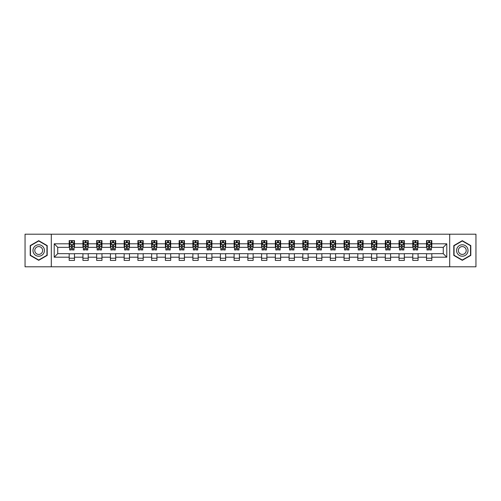 <?xml version="1.0" encoding="UTF-8"?>
<svg xmlns="http://www.w3.org/2000/svg" width="501" height="501" viewBox="0 0 501 501"><rect width="100%" height="100%" fill="white"/><g stroke="black" fill="none" stroke-linecap="round" stroke-linejoin="round"><path stroke-width="0.75" d="M449.698 266.801L475.95 266.801L475.95 234.199L449.698 234.199L449.698 266.801L51.302 266.801L51.302 234.199L25.05 234.199L25.05 266.801L51.302 266.801M449.698 234.199L51.302 234.199M431.812 243.805L431.812 240.586L426.526 240.586L426.526 243.805L418.066 243.805L418.066 240.586L412.78 240.586L412.78 243.805L404.326 243.805L404.326 240.586L399.04 240.586L399.04 243.805L390.58 243.805L390.58 240.586L385.294 240.586L385.294 243.805L376.84 243.805L376.84 240.586L371.548 240.586L371.548 243.805L363.093 243.805L363.093 240.586L357.808 240.586L357.808 243.805L349.347 243.805L349.347 240.586L344.062 240.586L344.062 243.805L335.607 243.805L335.607 240.586L330.322 240.586L330.322 243.805L321.861 243.805L321.861 240.586L316.576 240.586L316.576 243.805L308.115 243.805L308.115 240.586L302.829 240.586L302.829 243.805L294.375 243.805L294.375 240.586L289.09 240.586L289.09 243.805L280.629 243.805L280.629 240.586L275.343 240.586L275.343 243.805L266.889 243.805L266.889 240.586L261.603 240.586L261.603 243.805L253.143 243.805L253.143 240.586L247.857 240.586L247.857 243.805L239.397 243.805L239.397 240.586L234.111 240.586L234.111 243.805L225.657 243.805L225.657 240.586L220.371 240.586L220.371 243.805L211.91 243.805L211.91 240.586L206.625 240.586L206.625 243.805L198.171 243.805L198.171 240.586L192.885 240.586L192.885 243.805L184.424 243.805L184.424 240.586L179.139 240.586L179.139 243.805L170.678 243.805L170.678 240.586L165.393 240.586L165.393 243.805L156.938 243.805L156.938 240.586L151.653 240.586L151.653 243.805L143.192 243.805L143.192 240.586L137.907 240.586L137.907 243.805L129.452 243.805L129.452 240.586L124.16 240.586L124.16 243.805L115.706 243.805L115.706 240.586L110.42 240.586L110.42 243.805L101.96 243.805L101.96 240.586L96.674 240.586L96.674 243.805L88.22 243.805L88.22 240.586L82.934 240.586L82.934 243.805L74.474 243.805L74.474 240.586L69.188 240.586L69.188 243.805L54.214 243.805L54.214 257.195L57.734 253.669L69.188 253.669L69.188 260.414L74.474 260.414L74.474 253.669L82.934 253.669L82.934 260.414L88.22 260.414L88.22 253.669L96.674 253.669L96.674 260.414L101.96 260.414L101.96 253.669L110.42 253.669L110.42 260.414L115.706 260.414L115.706 253.669L124.16 253.669L124.16 260.414L129.452 260.414L129.452 253.669L137.907 253.669L137.907 260.414L143.192 260.414L143.192 253.669L151.653 253.669L151.653 260.414L156.938 260.414L156.938 253.669L165.393 253.669L165.393 260.414L170.678 260.414L170.678 253.669L179.139 253.669L179.139 260.414L184.424 260.414L184.424 253.669L192.885 253.669L192.885 260.414L198.171 260.414L198.171 253.669L206.625 253.669L206.625 260.414L211.91 260.414L211.91 253.669L220.371 253.669L220.371 260.414L225.657 260.414L225.657 253.669L234.111 253.669L234.111 260.414L239.397 260.414L239.397 253.669L247.857 253.669L247.857 260.414L253.143 260.414L253.143 253.669L261.603 253.669L261.603 260.414L266.889 260.414L266.889 253.669L275.343 253.669L275.343 260.414L280.629 260.414L280.629 253.669L289.09 253.669L289.09 260.414L294.375 260.414L294.375 253.669L302.829 253.669L302.829 260.414L308.115 260.414L308.115 253.669L316.576 253.669L316.576 260.414L321.861 260.414L321.861 253.669L330.322 253.669L330.322 260.414L335.607 260.414L335.607 253.669L344.062 253.669L344.062 260.414L349.347 260.414L349.347 253.669L357.808 253.669L357.808 260.414L363.093 260.414L363.093 253.669L371.548 253.669L371.548 260.414L376.84 260.414L376.84 253.669L385.294 253.669L385.294 260.414L390.58 260.414L390.58 253.669L399.04 253.669L399.04 260.414L404.326 260.414L404.326 253.669L412.78 253.669L412.78 260.414L418.066 260.414L418.066 253.669L426.526 253.669L426.526 260.414L431.812 260.414L431.812 253.669L443.266 253.669L443.266 247.331L431.812 247.331L431.812 243.805L446.786 243.805L446.786 257.195L431.812 257.195M426.526 257.195L418.066 257.195M412.78 257.195L404.326 257.195M399.04 257.195L390.58 257.195M385.294 257.195L376.84 257.195M371.548 257.195L363.093 257.195M357.808 257.195L349.347 257.195M344.062 257.195L335.607 257.195M330.322 257.195L321.861 257.195M316.576 257.195L308.115 257.195M302.829 257.195L294.375 257.195M289.09 257.195L280.629 257.195M275.343 257.195L266.889 257.195M261.603 257.195L253.143 257.195M247.857 257.195L239.397 257.195M234.111 257.195L225.657 257.195M220.371 257.195L211.91 257.195M206.625 257.195L198.171 257.195M192.885 257.195L184.424 257.195M179.139 257.195L170.678 257.195M165.393 257.195L156.938 257.195M151.653 257.195L143.192 257.195M137.907 257.195L129.452 257.195M124.16 257.195L115.706 257.195M110.42 257.195L101.96 257.195M96.674 257.195L88.22 257.195M82.934 257.195L74.474 257.195M69.188 257.195L54.214 257.195M426.526 243.805L426.526 247.331L418.066 247.331L418.066 243.805M412.78 243.805L412.78 247.331L404.326 247.331L404.326 243.805M399.04 243.805L399.04 247.331L390.58 247.331L390.58 243.805M385.294 243.805L385.294 247.331L376.84 247.331L376.84 243.805M371.548 243.805L371.548 247.331L363.093 247.331L363.093 243.805M357.808 243.805L357.808 247.331L349.347 247.331L349.347 243.805M344.062 243.805L344.062 247.331L335.607 247.331L335.607 243.805M330.322 243.805L330.322 247.331L321.861 247.331L321.861 243.805M316.576 243.805L316.576 247.331L308.115 247.331L308.115 243.805M302.829 243.805L302.829 247.331L294.375 247.331L294.375 243.805M289.09 243.805L289.09 247.331L280.629 247.331L280.629 243.805M275.343 243.805L275.343 247.331L266.889 247.331L266.889 243.805M261.603 243.805L261.603 247.331L253.143 247.331L253.143 243.805M247.857 243.805L247.857 247.331L239.397 247.331L239.397 243.805M234.111 243.805L234.111 247.331L225.657 247.331L225.657 243.805M220.371 243.805L220.371 247.331L211.91 247.331L211.91 243.805M206.625 243.805L206.625 247.331L198.171 247.331L198.171 243.805M192.885 243.805L192.885 247.331L184.424 247.331L184.424 243.805M179.139 243.805L179.139 247.331L170.678 247.331L170.678 243.805M165.393 243.805L165.393 247.331L156.938 247.331L156.938 243.805M151.653 243.805L151.653 247.331L143.192 247.331L143.192 243.805M137.907 243.805L137.907 247.331L129.452 247.331L129.452 243.805M124.16 243.805L124.16 247.331L115.706 247.331L115.706 243.805M110.42 243.805L110.42 247.331L101.96 247.331L101.96 243.805M96.674 243.805L96.674 247.331L88.22 247.331L88.22 243.805M82.934 243.805L82.934 247.331L74.474 247.331L74.474 243.805M69.188 243.805L69.188 247.331L57.734 247.331L54.214 243.805M57.734 247.331L57.734 253.669M446.786 257.195L443.266 253.669M443.266 247.331L446.786 243.805M69.188 242.791L69.626 242.791M71.305 242.791L72.363 242.791M74.035 242.791L74.474 242.791M69.188 247.237L69.626 247.237M71.305 247.237L72.363 247.237M74.035 247.237L74.474 247.237M69.188 253.763L74.474 253.763M69.188 258.209L74.474 258.209M82.934 253.763L88.22 253.763M82.934 258.209L88.22 258.209M82.934 242.791L83.373 242.791M85.045 242.791L86.103 242.791M87.775 242.791L88.22 242.791M82.934 247.237L83.373 247.237M85.045 247.237L86.103 247.237M87.775 247.237L88.22 247.237M96.674 253.763L101.96 253.763M96.674 258.209L101.96 258.209M96.674 242.791L97.119 242.791M98.791 242.791L99.849 242.791M101.521 242.791L101.96 242.791M96.674 247.237L97.119 247.237M98.791 247.237L99.849 247.237M101.521 247.237L101.96 247.237M110.42 253.763L115.706 253.763M110.42 258.209L115.706 258.209M110.42 242.791L110.859 242.791M112.537 242.791L113.589 242.791M115.268 242.791L115.706 242.791M110.42 247.237L110.859 247.237M112.537 247.237L113.589 247.237M115.268 247.237L115.706 247.237M124.16 253.763L129.452 253.763M124.16 258.209L129.452 258.209M124.16 242.791L124.605 242.791M126.277 242.791L127.335 242.791M129.007 242.791L129.452 242.791M124.16 247.237L124.605 247.237M126.277 247.237L127.335 247.237M129.007 247.237L129.452 247.237M137.907 253.763L143.192 253.763M137.907 258.209L143.192 258.209M137.907 242.791L138.345 242.791M140.023 242.791L141.082 242.791M142.754 242.791L143.192 242.791M137.907 247.237L138.345 247.237M140.023 247.237L141.082 247.237M142.754 247.237L143.192 247.237M151.653 253.763L156.938 253.763M151.653 258.209L156.938 258.209M151.653 242.791L152.091 242.791M153.763 242.791L154.822 242.791M156.494 242.791L156.938 242.791M151.653 247.237L152.091 247.237M153.763 247.237L154.822 247.237M156.494 247.237L156.938 247.237M165.393 253.763L170.678 253.763M165.393 258.209L170.678 258.209M165.393 242.791L165.837 242.791M167.509 242.791L168.568 242.791M170.24 242.791L170.678 242.791M165.393 247.237L165.837 247.237M167.509 247.237L168.568 247.237M170.24 247.237L170.678 247.237M179.139 253.763L184.424 253.763M179.139 258.209L184.424 258.209M179.139 242.791L179.577 242.791M181.256 242.791L182.308 242.791M183.986 242.791L184.424 242.791M179.139 247.237L179.577 247.237M181.256 247.237L182.308 247.237M183.986 247.237L184.424 247.237M192.885 253.763L198.171 253.763M192.885 258.209L198.171 258.209M192.885 242.791L193.323 242.791M194.995 242.791L196.054 242.791M197.726 242.791L198.171 242.791M192.885 247.237L193.323 247.237M194.995 247.237L196.054 247.237M197.726 247.237L198.171 247.237M206.625 253.763L211.91 253.763M206.625 258.209L211.91 258.209M206.625 242.791L207.063 242.791M208.742 242.791L209.8 242.791M211.472 242.791L211.91 242.791M206.625 247.237L207.063 247.237M208.742 247.237L209.8 247.237M211.472 247.237L211.91 247.237M220.371 253.763L225.657 253.763M220.371 258.209L225.657 258.209M220.371 242.791L220.809 242.791M222.482 242.791L223.54 242.791M225.212 242.791L225.657 242.791M220.371 247.237L220.809 247.237M222.482 247.237L223.54 247.237M225.212 247.237L225.657 247.237M234.111 253.763L239.397 253.763M234.111 258.209L239.397 258.209M234.111 242.791L234.556 242.791M236.228 242.791L237.286 242.791M238.958 242.791L239.397 242.791M234.111 247.237L234.556 247.237M236.228 247.237L237.286 247.237M238.958 247.237L239.397 247.237M247.857 253.763L253.143 253.763M247.857 258.209L253.143 258.209M247.857 242.791L248.296 242.791M249.974 242.791L251.026 242.791M252.704 242.791L253.143 242.791M247.857 247.237L248.296 247.237M249.974 247.237L251.026 247.237M252.704 247.237L253.143 247.237M261.603 253.763L266.889 253.763M261.603 258.209L266.889 258.209M261.603 242.791L262.042 242.791M263.714 242.791L264.772 242.791M266.444 242.791L266.889 242.791M261.603 247.237L262.042 247.237M263.714 247.237L264.772 247.237M266.444 247.237L266.889 247.237M275.343 253.763L280.629 253.763M275.343 258.209L280.629 258.209M275.343 242.791L275.788 242.791M277.46 242.791L278.518 242.791M280.191 242.791L280.629 242.791M275.343 247.237L275.788 247.237M277.46 247.237L278.518 247.237M280.191 247.237L280.629 247.237M289.09 253.763L294.375 253.763M289.09 258.209L294.375 258.209M289.09 242.791L289.528 242.791M291.2 242.791L292.258 242.791M293.937 242.791L294.375 242.791M289.09 247.237L289.528 247.237M291.2 247.237L292.258 247.237M293.937 247.237L294.375 247.237M302.829 253.763L308.115 253.763M302.829 258.209L308.115 258.209M302.829 242.791L303.274 242.791M304.946 242.791L306.005 242.791M307.677 242.791L308.115 242.791M302.829 247.237L303.274 247.237M304.946 247.237L306.005 247.237M307.677 247.237L308.115 247.237M316.576 253.763L321.861 253.763M316.576 258.209L321.861 258.209M316.576 242.791L317.014 242.791M318.692 242.791L319.744 242.791M321.423 242.791L321.861 242.791M316.576 247.237L317.014 247.237M318.692 247.237L319.744 247.237M321.423 247.237L321.861 247.237M330.322 253.763L335.607 253.763M330.322 258.209L335.607 258.209M330.322 242.791L330.76 242.791M332.432 242.791L333.491 242.791M335.163 242.791L335.607 242.791M330.322 247.237L330.76 247.237M332.432 247.237L333.491 247.237M335.163 247.237L335.607 247.237M344.062 253.763L349.347 253.763M344.062 258.209L349.347 258.209M344.062 242.791L344.506 242.791M346.178 242.791L347.237 242.791M348.909 242.791L349.347 242.791M344.062 247.237L344.506 247.237M346.178 247.237L347.237 247.237M348.909 247.237L349.347 247.237M357.808 253.763L363.093 253.763M357.808 258.209L363.093 258.209M357.808 242.791L358.246 242.791M359.918 242.791L360.977 242.791M362.655 242.791L363.093 242.791M357.808 247.237L358.246 247.237M359.918 247.237L360.977 247.237M362.655 247.237L363.093 247.237M371.548 253.763L376.84 253.763M371.548 258.209L376.84 258.209M371.548 242.791L371.993 242.791M373.665 242.791L374.723 242.791M376.395 242.791L376.84 242.791M371.548 247.237L371.993 247.237M373.665 247.237L374.723 247.237M376.395 247.237L376.84 247.237M385.294 253.763L390.58 253.763M385.294 258.209L390.58 258.209M385.294 242.791L385.732 242.791M387.411 242.791L388.463 242.791M390.141 242.791L390.58 242.791M385.294 247.237L385.732 247.237M387.411 247.237L388.463 247.237M390.141 247.237L390.58 247.237M399.04 253.763L404.326 253.763M399.04 258.209L404.326 258.209M399.04 242.791L399.479 242.791M401.151 242.791L402.209 242.791M403.881 242.791L404.326 242.791M399.04 247.237L399.479 247.237M401.151 247.237L402.209 247.237M403.881 247.237L404.326 247.237M412.78 253.763L418.066 253.763M412.78 258.209L418.066 258.209M412.78 242.791L413.225 242.791M414.897 242.791L415.955 242.791M417.627 242.791L418.066 242.791M412.78 247.237L413.225 247.237M414.897 247.237L415.955 247.237M417.627 247.237L418.066 247.237M426.526 253.763L431.812 253.763M426.526 258.209L431.812 258.209M426.526 242.791L426.965 242.791M428.637 242.791L429.695 242.791M431.374 242.791L431.812 242.791M426.526 247.237L426.965 247.237M428.637 247.237L429.695 247.237M431.374 247.237L431.812 247.237M38.709 260.32L47.207 255.41L47.207 245.59L38.709 240.68L30.204 245.59L30.204 255.41L38.709 260.32M470.796 245.59L462.291 240.68L453.793 245.59L453.793 255.41L462.291 260.32L470.796 255.41L470.796 245.59M72.363 241.732L71.305 241.732M74.035 248.865L72.363 248.865L72.363 249.974L74.035 249.974L74.035 244.594L73.152 242.835L70.509 242.835L69.626 244.594L69.626 249.974L71.305 249.974L71.305 248.865L69.626 248.865M69.626 244.594L69.626 240.586M74.035 244.594L74.035 240.586M71.305 242.835L71.305 240.586M72.363 240.586L72.363 242.835M72.363 248.865L72.363 245.258L71.305 245.258L71.305 248.865M43.662 253.362A5.724 5.724 0 0 0 41.57 245.54A5.724 5.724 0 0 0 33.749 247.638A5.724 5.724 0 0 0 35.84 255.46A5.724 5.724 0 0 0 43.662 253.362M42.103 252.46A3.92 3.92 0 0 0 40.669 247.106A3.92 3.92 0 0 0 35.308 248.54A3.92 3.92 0 0 0 36.748 253.894A3.92 3.92 0 0 0 42.103 252.46M30.467 255.253L30.467 245.747L38.709 240.987L46.944 245.747L46.944 255.253L38.709 260.013L30.467 255.253M462.291 244.776A5.724 5.724 0 0 0 456.568 250.5A5.724 5.724 0 0 0 462.291 256.224A5.724 5.724 0 0 0 468.022 250.5A5.724 5.724 0 0 0 462.291 244.776M462.291 246.58A3.92 3.92 0 0 0 458.371 250.5A3.92 3.92 0 0 0 462.291 254.42A3.92 3.92 0 0 0 466.212 250.5A3.92 3.92 0 0 0 462.291 246.58M470.533 255.253L462.291 260.013L454.056 255.253L454.056 245.747L462.291 240.987L470.533 245.747L470.533 255.253M86.103 241.732L85.045 241.732M87.775 248.865L86.103 248.865L86.103 249.974L87.775 249.974L87.775 244.594L86.898 242.835L84.256 242.835L83.373 244.594L83.373 249.974L85.045 249.974L85.045 248.865L83.373 248.865M83.373 244.594L83.373 240.586M87.775 244.594L87.775 240.586M85.045 242.835L85.045 240.586M86.103 240.586L86.103 242.835M86.103 248.865L86.103 245.258L85.045 245.258L85.045 248.865M99.849 241.732L98.791 241.732M101.521 248.865L99.849 248.865L99.849 249.974L101.521 249.974L101.521 244.594L100.638 242.835L97.996 242.835L97.119 244.594L97.119 249.974L98.791 249.974L98.791 248.865L97.119 248.865M97.119 244.594L97.119 240.586M101.521 244.594L101.521 240.586M98.791 242.835L98.791 240.586M99.849 240.586L99.849 242.835M99.849 248.865L99.849 245.258L98.791 245.258L98.791 248.865M113.589 241.732L112.537 241.732M115.268 248.865L113.589 248.865L113.589 249.974L115.268 249.974L115.268 244.594L114.385 242.835L111.742 242.835L110.859 244.594L110.859 249.974L112.537 249.974L112.537 248.865L110.859 248.865M110.859 244.594L110.859 240.586M115.268 244.594L115.268 240.586M112.537 242.835L112.537 240.586M113.589 240.586L113.589 242.835M113.589 248.865L113.589 245.258L112.537 245.258L112.537 248.865M127.335 241.732L126.277 241.732M129.007 248.865L127.335 248.865L127.335 249.974L129.007 249.974L129.007 244.594L128.131 242.835L125.488 242.835L124.605 244.594L124.605 249.974L126.277 249.974L126.277 248.865L124.605 248.865M124.605 244.594L124.605 240.586M129.007 244.594L129.007 240.586M126.277 242.835L126.277 240.586M127.335 240.586L127.335 242.835M127.335 248.865L127.335 245.258L126.277 245.258L126.277 248.865M141.082 241.732L140.023 241.732M142.754 248.865L141.082 248.865L141.082 249.974L142.754 249.974L142.754 244.594L141.871 242.835L139.228 242.835L138.345 244.594L138.345 249.974L140.023 249.974L140.023 248.865L138.345 248.865M138.345 244.594L138.345 240.586M142.754 244.594L142.754 240.586M140.023 242.835L140.023 240.586M141.082 240.586L141.082 242.835M141.082 248.865L141.082 245.258L140.023 245.258L140.023 248.865M154.822 241.732L153.763 241.732M156.494 248.865L154.822 248.865L154.822 249.974L156.494 249.974L156.494 244.594L155.617 242.835L152.974 242.835L152.091 244.594L152.091 249.974L153.763 249.974L153.763 248.865L152.091 248.865M152.091 244.594L152.091 240.586M156.494 244.594L156.494 240.586M153.763 242.835L153.763 240.586M154.822 240.586L154.822 242.835M154.822 248.865L154.822 245.258L153.763 245.258L153.763 248.865M168.568 241.732L167.509 241.732M170.24 248.865L168.568 248.865L168.568 249.974L170.24 249.974L170.24 244.594L169.357 242.835L166.714 242.835L165.837 244.594L165.837 249.974L167.509 249.974L167.509 248.865L165.837 248.865M165.837 244.594L165.837 240.586M170.24 244.594L170.24 240.586M167.509 242.835L167.509 240.586M168.568 240.586L168.568 242.835M168.568 248.865L168.568 245.258L167.509 245.258L167.509 248.865M182.308 241.732L181.256 241.732M183.986 248.865L182.308 248.865L182.308 249.974L183.986 249.974L183.986 244.594L183.103 242.835L180.46 242.835L179.577 244.594L179.577 249.974L181.256 249.974L181.256 248.865L179.577 248.865M179.577 244.594L179.577 240.586M183.986 244.594L183.986 240.586M181.256 242.835L181.256 240.586M182.308 240.586L182.308 242.835M182.308 248.865L182.308 245.258L181.256 245.258L181.256 248.865M196.054 241.732L194.995 241.732M197.726 248.865L196.054 248.865L196.054 249.974L197.726 249.974L197.726 244.594L196.849 242.835L194.206 242.835L193.323 244.594L193.323 249.974L194.995 249.974L194.995 248.865L193.323 248.865M193.323 244.594L193.323 240.586M197.726 244.594L197.726 240.586M194.995 242.835L194.995 240.586M196.054 240.586L196.054 242.835M196.054 248.865L196.054 245.258L194.995 245.258L194.995 248.865M209.8 241.732L208.742 241.732M211.472 248.865L209.8 248.865L209.8 249.974L211.472 249.974L211.472 244.594L210.589 242.835L207.946 242.835L207.063 244.594L207.063 249.974L208.742 249.974L208.742 248.865L207.063 248.865M207.063 244.594L207.063 240.586M211.472 244.594L211.472 240.586M208.742 242.835L208.742 240.586M209.8 240.586L209.8 242.835M209.8 248.865L209.8 245.258L208.742 245.258L208.742 248.865M223.54 241.732L222.482 241.732M225.212 248.865L223.54 248.865L223.54 249.974L225.212 249.974L225.212 244.594L224.335 242.835L221.692 242.835L220.809 244.594L220.809 249.974L222.482 249.974L222.482 248.865L220.809 248.865M220.809 244.594L220.809 240.586M225.212 244.594L225.212 240.586M222.482 242.835L222.482 240.586M223.54 240.586L223.54 242.835M223.54 248.865L223.54 245.258L222.482 245.258L222.482 248.865M237.286 241.732L236.228 241.732M238.958 248.865L237.286 248.865L237.286 249.974L238.958 249.974L238.958 244.594L238.075 242.835L235.432 242.835L234.556 244.594L234.556 249.974L236.228 249.974L236.228 248.865L234.556 248.865M234.556 244.594L234.556 240.586M238.958 244.594L238.958 240.586M236.228 242.835L236.228 240.586M237.286 240.586L237.286 242.835M237.286 248.865L237.286 245.258L236.228 245.258L236.228 248.865M251.026 241.732L249.974 241.732M252.704 248.865L251.026 248.865L251.026 249.974L252.704 249.974L252.704 244.594L251.821 242.835L249.179 242.835L248.296 244.594L248.296 249.974L249.974 249.974L249.974 248.865L248.296 248.865M248.296 244.594L248.296 240.586M252.704 244.594L252.704 240.586M249.974 242.835L249.974 240.586M251.026 240.586L251.026 242.835M251.026 248.865L251.026 245.258L249.974 245.258L249.974 248.865M264.772 241.732L263.714 241.732M266.444 248.865L264.772 248.865L264.772 249.974L266.444 249.974L266.444 244.594L265.568 242.835L262.925 242.835L262.042 244.594L262.042 249.974L263.714 249.974L263.714 248.865L262.042 248.865M262.042 244.594L262.042 240.586M266.444 244.594L266.444 240.586M263.714 242.835L263.714 240.586M264.772 240.586L264.772 242.835M264.772 248.865L264.772 245.258L263.714 245.258L263.714 248.865M278.518 241.732L277.46 241.732M280.191 248.865L278.518 248.865L278.518 249.974L280.191 249.974L280.191 244.594L279.308 242.835L276.665 242.835L275.788 244.594L275.788 249.974L277.46 249.974L277.46 248.865L275.788 248.865M275.788 244.594L275.788 240.586M280.191 244.594L280.191 240.586M277.46 242.835L277.46 240.586M278.518 240.586L278.518 242.835M278.518 248.865L278.518 245.258L277.46 245.258L277.46 248.865M292.258 241.732L291.2 241.732M293.937 248.865L292.258 248.865L292.258 249.974L293.937 249.974L293.937 244.594L293.054 242.835L290.411 242.835L289.528 244.594L289.528 249.974L291.2 249.974L291.2 248.865L289.528 248.865M289.528 244.594L289.528 240.586M293.937 244.594L293.937 240.586M291.2 242.835L291.2 240.586M292.258 240.586L292.258 242.835M292.258 248.865L292.258 245.258L291.2 245.258L291.2 248.865M306.005 241.732L304.946 241.732M307.677 248.865L306.005 248.865L306.005 249.974L307.677 249.974L307.677 244.594L306.794 242.835L304.151 242.835L303.274 244.594L303.274 249.974L304.946 249.974L304.946 248.865L303.274 248.865M303.274 244.594L303.274 240.586M307.677 244.594L307.677 240.586M304.946 242.835L304.946 240.586M306.005 240.586L306.005 242.835M306.005 248.865L306.005 245.258L304.946 245.258L304.946 248.865M319.744 241.732L318.692 241.732M321.423 248.865L319.744 248.865L319.744 249.974L321.423 249.974L321.423 244.594L320.54 242.835L317.897 242.835L317.014 244.594L317.014 249.974L318.692 249.974L318.692 248.865L317.014 248.865M317.014 244.594L317.014 240.586M321.423 244.594L321.423 240.586M318.692 242.835L318.692 240.586M319.744 240.586L319.744 242.835M319.744 248.865L319.744 245.258L318.692 245.258L318.692 248.865M333.491 241.732L332.432 241.732M335.163 248.865L333.491 248.865L333.491 249.974L335.163 249.974L335.163 244.594L334.286 242.835L331.643 242.835L330.76 244.594L330.76 249.974L332.432 249.974L332.432 248.865L330.76 248.865M330.76 244.594L330.76 240.586M335.163 244.594L335.163 240.586M332.432 242.835L332.432 240.586M333.491 240.586L333.491 242.835M333.491 248.865L333.491 245.258L332.432 245.258L332.432 248.865M347.237 241.732L346.178 241.732M348.909 248.865L347.237 248.865L347.237 249.974L348.909 249.974L348.909 244.594L348.026 242.835L345.383 242.835L344.506 244.594L344.506 249.974L346.178 249.974L346.178 248.865L344.506 248.865M344.506 244.594L344.506 240.586M348.909 244.594L348.909 240.586M346.178 242.835L346.178 240.586M347.237 240.586L347.237 242.835M347.237 248.865L347.237 245.258L346.178 245.258L346.178 248.865M360.977 241.732L359.918 241.732M362.655 248.865L360.977 248.865L360.977 249.974L362.655 249.974L362.655 244.594L361.772 242.835L359.129 242.835L358.246 244.594L358.246 249.974L359.918 249.974L359.918 248.865L358.246 248.865M358.246 244.594L358.246 240.586M362.655 244.594L362.655 240.586M359.918 242.835L359.918 240.586M360.977 240.586L360.977 242.835M360.977 248.865L360.977 245.258L359.918 245.258L359.918 248.865M374.723 241.732L373.665 241.732M376.395 248.865L374.723 248.865L374.723 249.974L376.395 249.974L376.395 244.594L375.512 242.835L372.869 242.835L371.993 244.594L371.993 249.974L373.665 249.974L373.665 248.865L371.993 248.865M371.993 244.594L371.993 240.586M376.395 244.594L376.395 240.586M373.665 242.835L373.665 240.586M374.723 240.586L374.723 242.835M374.723 248.865L374.723 245.258L373.665 245.258L373.665 248.865M388.463 241.732L387.411 241.732M390.141 248.865L388.463 248.865L388.463 249.974L390.141 249.974L390.141 244.594L389.258 242.835L386.615 242.835L385.732 244.594L385.732 249.974L387.411 249.974L387.411 248.865L385.732 248.865M385.732 244.594L385.732 240.586M390.141 244.594L390.141 240.586M387.411 242.835L387.411 240.586M388.463 240.586L388.463 242.835M388.463 248.865L388.463 245.258L387.411 245.258L387.411 248.865M402.209 241.732L401.151 241.732M403.881 248.865L402.209 248.865L402.209 249.974L403.881 249.974L403.881 244.594L403.004 242.835L400.362 242.835L399.479 244.594L399.479 249.974L401.151 249.974L401.151 248.865L399.479 248.865M399.479 244.594L399.479 240.586M403.881 244.594L403.881 240.586M401.151 242.835L401.151 240.586M402.209 240.586L402.209 242.835M402.209 248.865L402.209 245.258L401.151 245.258L401.151 248.865M415.955 241.732L414.897 241.732M417.627 248.865L415.955 248.865L415.955 249.974L417.627 249.974L417.627 244.594L416.744 242.835L414.102 242.835L413.225 244.594L413.225 249.974L414.897 249.974L414.897 248.865L413.225 248.865M413.225 244.594L413.225 240.586M417.627 244.594L417.627 240.586M414.897 242.835L414.897 240.586M415.955 240.586L415.955 242.835M415.955 248.865L415.955 245.258L414.897 245.258L414.897 248.865M429.695 241.732L428.637 241.732M431.374 248.865L429.695 248.865L429.695 249.974L431.374 249.974L431.374 244.594L430.491 242.835L427.848 242.835L426.965 244.594L426.965 249.974L428.637 249.974L428.637 248.865L426.965 248.865M426.965 244.594L426.965 240.586M431.374 244.594L431.374 240.586M428.637 242.835L428.637 240.586M429.695 240.586L429.695 242.835M429.695 248.865L429.695 245.258L428.637 245.258L428.637 248.865M74.01 244.551L69.652 244.551M69.626 242.941L70.459 242.941M73.209 242.941L74.035 242.941M71.305 246.505L69.626 246.505M74.035 246.505L72.363 246.505M72.363 242.296L71.305 242.296M87.756 244.551L83.398 244.551M83.373 242.941L84.199 242.941M86.949 242.941L87.775 242.941M85.045 246.505L83.373 246.505M87.775 246.505L86.103 246.505M86.103 242.296L85.045 242.296M101.503 244.551L97.138 244.551M97.119 242.941L97.945 242.941M100.695 242.941L101.521 242.941M98.791 246.505L97.119 246.505M101.521 246.505L99.849 246.505M99.849 242.296L98.791 242.296M115.243 244.551L110.884 244.551M110.859 242.941L111.685 242.941M114.435 242.941L115.268 242.941M112.537 246.505L110.859 246.505M115.268 246.505L113.589 246.505M113.589 242.296L112.537 242.296M128.989 244.551L124.624 244.551M124.605 242.941L125.432 242.941M128.181 242.941L129.007 242.941M126.277 246.505L124.605 246.505M129.007 246.505L127.335 246.505M127.335 242.296L126.277 242.296M142.729 244.551L138.37 244.551M138.345 242.941L139.178 242.941M141.927 242.941L142.754 242.941M140.023 246.505L138.345 246.505M142.754 246.505L141.082 246.505M141.082 242.296L140.023 242.296M156.475 244.551L152.116 244.551M152.091 242.941L152.918 242.941M155.667 242.941L156.494 242.941M153.763 246.505L152.091 246.505M156.494 246.505L154.822 246.505M154.822 242.296L153.763 242.296M170.221 244.551L165.856 244.551M165.837 242.941L166.664 242.941M169.413 242.941L170.24 242.941M167.509 246.505L165.837 246.505M170.24 246.505L168.568 246.505M168.568 242.296L167.509 242.296M183.961 244.551L179.602 244.551M179.577 242.941L180.41 242.941M183.153 242.941L183.986 242.941M181.256 246.505L179.577 246.505M183.986 246.505L182.308 246.505M182.308 242.296L181.256 242.296M197.707 244.551L193.342 244.551M193.323 242.941L194.15 242.941M196.899 242.941L197.726 242.941M194.995 246.505L193.323 246.505M197.726 246.505L196.054 246.505M196.054 242.296L194.995 242.296M211.447 244.551L207.088 244.551M207.063 242.941L207.896 242.941M210.645 242.941L211.472 242.941M208.742 246.505L207.063 246.505M211.472 246.505L209.8 246.505M209.8 242.296L208.742 242.296M225.193 244.551L220.835 244.551M220.809 242.941L221.636 242.941M224.385 242.941L225.212 242.941M222.482 246.505L220.809 246.505M225.212 246.505L223.54 246.505M223.54 242.296L222.482 242.296M238.939 244.551L234.574 244.551M234.556 242.941L235.382 242.941M238.132 242.941L238.958 242.941M236.228 246.505L234.556 246.505M238.958 246.505L237.286 246.505M237.286 242.296L236.228 242.296M252.679 244.551L248.321 244.551M248.296 242.941L249.129 242.941M251.871 242.941L252.704 242.941M249.974 246.505L248.296 246.505M252.704 246.505L251.026 246.505M251.026 242.296L249.974 242.296M266.426 244.551L262.061 244.551M262.042 242.941L262.868 242.941M265.618 242.941L266.444 242.941M263.714 246.505L262.042 246.505M266.444 246.505L264.772 246.505M264.772 242.296L263.714 242.296M280.165 244.551L275.807 244.551M275.788 242.941L276.615 242.941M279.364 242.941L280.191 242.941M277.46 246.505L275.788 246.505M280.191 246.505L278.518 246.505M278.518 242.296L277.46 242.296M293.912 244.551L289.553 244.551M289.528 242.941L290.355 242.941M293.104 242.941L293.937 242.941M291.2 246.505L289.528 246.505M293.937 246.505L292.258 246.505M292.258 242.296L291.2 242.296M307.658 244.551L303.293 244.551M303.274 242.941L304.101 242.941M306.85 242.941L307.677 242.941M304.946 246.505L303.274 246.505M307.677 246.505L306.005 246.505M306.005 242.296L304.946 242.296M321.398 244.551L317.039 244.551M317.014 242.941L317.847 242.941M320.59 242.941L321.423 242.941M318.692 246.505L317.014 246.505M321.423 246.505L319.744 246.505M319.744 242.296L318.692 242.296M335.144 244.551L330.779 244.551M330.76 242.941L331.587 242.941M334.336 242.941L335.163 242.941M332.432 246.505L330.76 246.505M335.163 246.505L333.491 246.505M333.491 242.296L332.432 242.296M348.884 244.551L344.525 244.551M344.506 242.941L345.333 242.941M348.082 242.941L348.909 242.941M346.178 246.505L344.506 246.505M348.909 246.505L347.237 246.505M347.237 242.296L346.178 242.296M362.63 244.551L358.271 244.551M358.246 242.941L359.073 242.941M361.822 242.941L362.655 242.941M359.918 246.505L358.246 246.505M362.655 246.505L360.977 246.505M360.977 242.296L359.918 242.296M376.376 244.551L372.011 244.551M371.993 242.941L372.819 242.941M375.568 242.941L376.395 242.941M373.665 246.505L371.993 246.505M376.395 246.505L374.723 246.505M374.723 242.296L373.665 242.296M390.116 244.551L385.757 244.551M385.732 242.941L386.565 242.941M389.315 242.941L390.141 242.941M387.411 246.505L385.732 246.505M390.141 246.505L388.463 246.505M388.463 242.296L387.411 242.296M403.862 244.551L399.497 244.551M399.479 242.941L400.305 242.941M403.055 242.941L403.881 242.941M401.151 246.505L399.479 246.505M403.881 246.505L402.209 246.505M402.209 242.296L401.151 242.296M417.602 244.551L413.244 244.551M413.225 242.941L414.051 242.941M416.801 242.941L417.627 242.941M414.897 246.505L413.225 246.505M417.627 246.505L415.955 246.505M415.955 242.296L414.897 242.296M431.348 244.551L426.99 244.551M426.965 242.941L427.791 242.941M430.541 242.941L431.374 242.941M428.637 246.505L426.965 246.505M431.374 246.505L429.695 246.505M429.695 242.296L428.637 242.296"/></g></svg>
